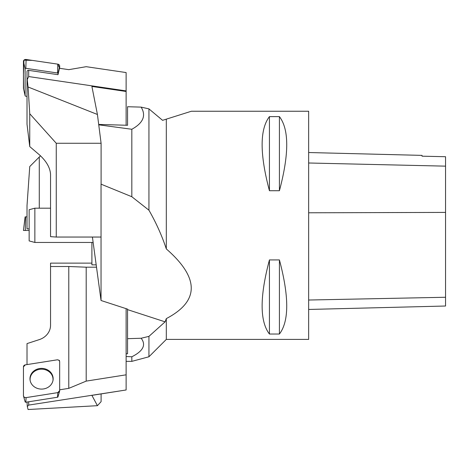 <?xml version="1.0" encoding="UTF-8"?>
<svg xmlns="http://www.w3.org/2000/svg" width="469" height="469" viewBox="0 0 469 469"><rect width="100%" height="100%" fill="white"/><g stroke="black" fill="none" stroke-linecap="round" stroke-linejoin="round"><path stroke-width="0.7" d="M166.313 339.404L308.655 339.404L308.655 111.241L191.393 111.241L166.313 119.149L166.313 248.922C199.554 277.924 199.554 301.151 166.313 318.609L166.313 339.404L148.937 356.774L131.824 361.365L131.824 356.78C143.203 351.064 146.305 344.885 141.134 338.255L148.937 336.373L148.937 356.774M269.435 259.926L279.418 259.926C289.162 296.555 289.162 321.259 279.418 334.028L269.435 334.028C259.697 321.259 259.697 296.555 269.435 259.926L269.435 334.028M269.435 116.617L279.418 116.617C289.162 129.385 289.162 154.084 279.418 190.719L269.435 190.719C259.697 154.084 259.697 129.385 269.435 116.617L269.435 190.719M308.655 309.458L445.55 306.017L445.55 156.716L422.018 156.183L422.018 155.38L308.655 152.531M279.418 334.028L279.418 259.926M279.418 190.719L279.418 116.617M126.126 356.516L131.824 356.78M141.134 338.255L127.55 338.677L127.55 309.124L101.04 300.494L101.04 184.159L131.824 196.728L148.937 210.2C156.159 222.822 161.952 235.731 166.313 248.922M98.742 124.818L131.824 129.268L131.824 196.728M166.313 119.149L162.579 120.328L148.937 108.878L148.937 210.2M148.937 108.878L141.134 107.12C146.305 115.632 143.203 123.013 131.824 129.268M166.313 318.609L165.094 321.845L148.937 336.373M141.134 107.12L127.55 106.727L127.55 125.282L98.695 124.437M127.55 338.677L127.55 353.767L126.126 353.814M101.04 300.494L92.405 237.044M91.901 242.45L91.901 264.85L96.192 264.85M127.55 309.628L165.094 321.845M34.858 242.45L29.154 240.919L29.154 209.719L34.858 208.189L34.858 242.45L93.143 242.45M40.492 155.802L29.746 166.548L27.014 205.615L27.014 228.872L29.154 228.872M25.607 216.871L25.32 230.455L29.154 230.455L23.45 230.455L25.115 216.871L27.014 216.871M28.691 401.775L28.691 405.093L27.313 406.547L27.014 402.039M27.014 364.589L27.014 343.607L39.285 339.615A17.113 15.301 -0 0 0 50.546 325.234L50.546 263.127L91.901 263.127M28.691 405.093L126.126 389.974L91.901 395.367L97.423 405.685L28.07 409.519L27.313 406.547M59.669 389.798L68.779 388.361L86.196 381.115L126.126 374.819L126.126 389.733M59.475 361.03L59.475 360.356L59.018 360.426M68.779 388.361L68.779 266.503L50.546 266.503M101.093 393.919L101.093 401.669L97.423 405.685M126.126 374.819L126.126 308.661M86.196 381.115L86.196 267.189L68.779 266.503M96.508 267.189L86.196 267.189M59.475 360.356L59.37 360.843M30.145 380.529A11.479 10.259 180 0 1 30.086 379.444A11.479 10.259 180 0 1 42.169 369.197A11.479 10.259 180 0 1 52.974 380.529M58.004 396.71A0.598 0.533 180 0 1 57.511 397.231L25.818 402.232A0.598 0.533 180 0 1 25.115 401.704M57.013 359.858L25.32 364.853A2.263 2.023 0 0 0 23.45 366.846L23.45 395.625A2.263 2.023 0 0 0 26.106 397.618L57.798 392.617A2.263 2.023 0 0 0 59.669 390.624L59.669 361.851A2.263 2.023 0 0 0 57.013 359.858M34.114 386.673A11.59 10.359 0 0 0 45.71 388.408A11.59 10.359 0 0 0 53.032 380.183A11.59 10.359 0 0 0 49.011 370.797A11.59 10.359 0 0 0 35.943 369.678A11.59 10.359 0 0 0 30.086 380.183A11.59 10.359 0 0 0 34.114 386.673M29.746 146.58L39.285 154.729C46.39 161.154 50.142 167.697 50.546 174.351L50.546 236.657L56.251 237.044L56.251 143.262L29.746 113.75L29.746 146.58L27.014 124.244L27.014 71.534A1.425 1.19 180 0 1 28.691 70.362L58.004 74.677L59.475 68.286L68.779 69.658L86.196 66.686L126.126 72.56L126.126 125.241M28.691 70.362L28.691 76.558L126.126 90.898M27.014 77.731L28.07 86.994L29.746 113.75M28.691 76.558L27.313 79.367M56.251 143.262L101.093 143.262L97.423 114.477L28.07 86.994M101.093 143.262L101.093 184.182M126.126 91.478L91.901 86.443L97.423 114.477M56.251 237.044L101.04 237.044M58.004 74.677L58.004 73.486A0.598 0.498 180 0 0 57.511 72.994L25.818 68.327A0.598 0.498 180 0 0 25.115 68.82L25.115 95.688A0.598 0.498 180 0 0 25.607 96.174L27.014 96.385M25.127 95.776L23.491 88.559A2.263 1.888 0 0 1 23.45 88.207L23.45 61.339A2.263 1.888 0 0 1 26.106 59.481L57.798 64.147A2.263 1.888 0 0 1 59.669 66.006L59.669 68.316L57.793 64.147L32.255 60.384L23.942 60.167L23.45 74.489L23.602 88.887M57.793 392.617L59.669 390.618L59.669 361.863C59.463 360.468 58.572 359.799 57.001 359.858L25.326 364.853L23.45 366.852L23.45 395.613C23.655 397.009 24.546 397.677 26.117 397.612L57.793 392.617L57.511 397.231M445.55 297.258L308.655 300.025M445.55 212.41L308.655 212.791M445.55 166.149L308.655 162.995M39.285 208.189L39.285 157.009M26.106 397.618L25.818 402.232M25.115 68.82L23.45 61.339M23.45 88.207L25.115 95.688M57.511 72.994L57.798 64.147M26.106 59.481L25.818 68.327M59.669 66.006L58.004 73.486M126.126 361.365L131.824 361.365M34.858 208.189L50.546 208.189M57.986 396.838L59.604 391.123M25.138 401.833L23.52 396.117"/></g></svg>
